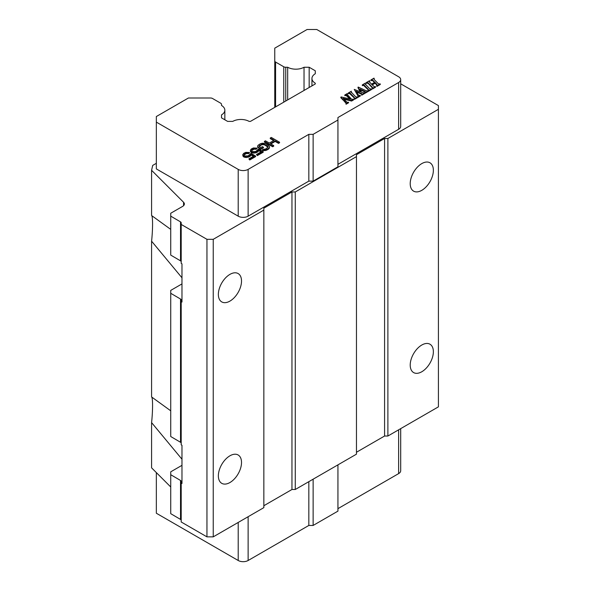 <?xml version="1.0" encoding="UTF-8"?>
<svg xmlns="http://www.w3.org/2000/svg" width="590" height="590" viewBox="0 0 590 590"><rect width="100%" height="100%" fill="white"/><g stroke="black" fill="none" stroke-linecap="round" stroke-linejoin="round"><path stroke-width="0.89" d="M315.281 83.964L315.281 83.19L315.281 83.964L250.455 121.392L249.113 121.392A11.697 6.756 0 0 0 232.748 121.392L227.622 121.392L221.508 117.86L221.508 114.903A11.697 6.756 0 0 0 224.842 110.175A11.697 6.756 0 0 0 221.508 105.455L221.508 104.341L221.508 105.455M221.508 104.341A2.81 1.623 180 0 0 220.69 103.198L212.503 98.471A2.81 1.623 180 0 0 210.519 97.999L188.431 97.999L156.343 116.525L156.343 122.123L238.213 169.389A7.014 4.049 0 0 0 248.132 169.389L308.828 134.343L313.128 134.343L337.937 120.021L337.937 117.535L398.634 82.497A7.014 4.049 0 0 0 400.691 79.628A7.014 4.049 0 0 0 398.634 76.766L316.771 29.5L307.073 29.5L274.763 48.159L274.763 60.91A2.81 1.623 180 0 0 275.582 62.053L283.768 66.781A2.81 1.623 180 0 0 285.752 67.253L287.677 67.253A11.697 6.756 0 0 0 304.034 67.253L309.167 67.253L315.281 70.785L315.281 73.743A11.697 6.756 0 0 0 311.94 78.47A11.697 6.756 0 0 0 315.281 83.19M337.937 508.654L398.634 473.608A7.014 4.049 0 0 0 400.691 470.746L400.691 428.628M156.343 472.583L156.343 513.234L238.213 560.5A7.014 4.049 0 0 0 248.132 560.5L308.828 525.454L313.128 525.454L337.937 511.132L337.937 464.861M248.419 153.651L248.419 153.076L249.452 152.478L249.452 153.053L248.419 153.651L246.502 153.54L244.09 154.927L244.09 154.359L244.113 155.362L244.813 155.966L248.125 155.885L251.038 153.393L255.61 156.033L255.61 156.608L249.754 159.986L248.877 158.909L253.87 156.026L251.052 154.396L250.72 155.775L249.002 156.97L245.352 157.449L243.427 156.734L242.704 154.75L244.127 156.571L246.576 156.984L249.002 156.394L251.052 154.396M253.376 156.313L251.052 154.971M256.001 149.27L256.001 148.702L257.034 148.105L257.034 148.673L256.001 149.27L254.084 149.159L251.672 150.553L251.672 149.978L251.687 150.988L252.395 151.593L255.706 151.512L258.619 149.019L263.192 151.66L263.192 152.227L257.336 155.613L256.451 154.528L261.451 151.645L258.634 150.022L258.302 151.394L256.584 152.596L252.933 153.076L251.008 152.36L250.285 150.376L251.709 152.191L254.157 152.611L256.584 152.021L258.634 150.022M260.957 151.932L258.634 150.597M263.457 147.234L263.457 147.81L260.876 149.299L257.705 147.271L258.029 145.295L260.264 143.798L262.344 143.208L264.785 143.429L268.472 145.361L269.542 146.571L269.217 147.972L265.943 149.867L262.462 149.646L265.928 148.857L268.155 146.962L267.44 145.951L263.052 144.019L259.77 145.302L259.091 146.305L260.854 147.522L262.403 146.63L263.457 147.234L260.876 148.732L258.236 147.205L258.236 147.78M269.556 147.375L268.531 149.145L265.943 150.435L263.509 150.627L262.462 150.214L262.462 149.646M268.059 147.264L264.799 145.007L263.052 144.594L261.318 144.985L259.224 146.46M273.627 140.553L270.257 138.606L270.257 138.031L271.289 137.433L279.557 142.212L278.524 142.802L275.183 140.877L270.36 143.658L273.701 145.59L272.669 146.187L264.394 141.416L265.434 140.818L269.306 143.053L274.129 140.265L270.257 138.031M279.557 142.212L279.557 142.78L278.524 143.377L275.183 141.445L270.854 143.945M273.701 145.59L273.701 146.165L272.669 146.763L264.394 141.984L264.394 141.416M349.863 98.98L346.094 95.447L344.811 95.558L344.811 94.983L346.094 94.879L350.585 99.15L341.16 96.944L340.828 97.711L344.169 101.133L340.828 97.136M344.811 94.983L347.281 93.559L347.149 94.946M347.149 94.378L347.495 93.788L347.149 94.378L351.743 99.378L353.358 99.098L353.58 99.894L351.596 101.045L343.756 99.142M351.596 101.045L351.596 100.47L343.033 98.397L347.141 102.335L348.543 102.232L348.543 102.8L346.035 104.253L346.183 102.918L344.169 100.566M346.183 103.493L344.169 101.133M353.985 97.114L353.985 97.689L349.627 93.53L348.284 93.552L348.284 92.984L351.338 91.214L351.197 92.04L355.261 96.384L356.235 97.026L357.643 96.974L354.479 98.803L354.649 98.043L353.985 97.114L350.585 93.626L349.627 92.955L348.284 92.984M351.197 92.04L351.197 92.615M357.643 96.974L357.643 97.549L354.479 99.378L354.266 98.574M360.129 91.738L358.005 87.792L358.248 87.077L365.645 90.499L367.157 90.963L368.013 90.639L368.234 91.435L365.262 93.154L365.232 91.561L365.232 92.136L360.298 89.828M364.458 91.752L364.458 91.177L359.9 89.075L361.633 92.394L364.642 92.94L364.642 93.508L361.67 95.226L361.626 93.626L356.19 91.251L358.514 95.189L360.313 95.433L357.938 96.804L357.953 95.912L354.243 89.392L360.534 91.915L358.005 87.217M361.626 93.626L361.626 94.194L356.633 92.018M360.313 95.433L360.313 96.008L357.938 97.379L357.953 96.251M357.481 94.983L354.243 89.392M367.99 89.031L367.99 89.606L363.624 85.447L362.29 85.469L362.29 84.894L365.343 83.131L365.195 83.957L369.259 88.301L370.232 88.935L371.648 88.891L368.485 90.72L368.654 89.96L367.99 89.031L364.591 85.543L363.624 84.871L362.29 84.894M365.195 83.957L365.195 84.532M371.648 88.891L371.648 89.466L368.485 91.288L368.263 90.491M377.231 85.639L375.218 83.183L372.202 84.923M375.218 83.183L375.218 82.607L371.848 84.554L374.23 86.693L375.535 86.649L375.535 87.217L372.533 88.95L372.666 87.711L368.58 83.234L367.563 82.526L366.176 82.652L369.583 80.683L369.237 81.545M372.666 88.279L368.58 83.809L367.563 83.102L366.397 83.448L366.176 82.652M369.812 80.911L369.244 82.076M374.495 82.453L372.379 80.461L370.933 80.476L370.933 79.908L373.971 78.153L373.824 78.942L374.48 79.827L377.888 83.315L378.832 84.009L380.27 83.913L376.877 85.874L376.877 86.442L376.877 85.874M380.27 83.913L380.27 84.488L376.877 86.442M315.281 70.785L315.281 73.743M170.731 486.979L151.586 467.833L151.586 422.61C152.891 410.765 152.891 397.35 151.586 396.945L151.586 241.185C152.891 229.34 152.891 215.925 151.586 215.52L151.586 170.296L152.699 165.414L156.343 163.312M274.763 107.358L274.763 60.91M308.828 525.454L308.828 481.669M304.034 67.253L304.034 90.454M287.677 67.253L287.677 99.902M313.128 525.454L313.128 479.183M221.508 114.903L221.508 117.86L221.508 114.903M309.167 67.253L309.167 87.497M361.67 95.226L361.899 93.943M354.479 99.378L354.479 98.803M261.318 144.985L261.318 144.41M262.181 144.683L262.181 144.115M265.943 150.435L265.943 149.867M266.982 150.044L266.982 149.469M257.336 155.613L256.451 154.528M263.192 151.66L257.336 155.037M242.896 156.026L242.896 155.458M243.427 156.734L243.427 156.158M250.72 155.775L250.72 155.2M371.154 80.705L370.933 79.908M369.244 81.604L371.486 84.186L374.849 82.246L372.379 79.893L371.154 80.137M259.77 145.878L259.77 145.302M257.705 147.271L257.69 145.892M257.034 148.105L253.376 147.979L251.303 148.975L250.285 150.376M247.372 153.444L247.372 152.869L248.419 153.076M372.533 88.95L372.666 87.711M375.535 86.649L372.533 88.382M362.503 85.698L362.503 85.122M365.446 91.952L364.458 91.177M365.262 93.154L365.04 92.35M368.234 90.867L365.262 92.578M260.876 149.299L260.876 148.732M250.47 151.652L250.47 151.077M258.302 151.394L258.302 150.826M250.035 156.372L250.035 155.797M376.619 84.621L376.619 84.053L377.231 85.063L376.656 85.646M272.669 146.763L272.669 146.187M264.903 150.634L264.903 150.059M269.217 148.547L269.217 147.972M249.452 152.478L245.794 152.353L243.722 153.348L242.704 154.75M244.127 157.139L244.127 156.571M249.754 159.986L248.877 158.909M366.397 83.448L366.397 82.88M377.239 85.594L377.231 85.063M368.485 91.288L368.485 90.72M259.253 146.379L259.253 145.804M244.607 154.433L244.607 153.857L245.639 153.26L247.372 152.869M244.09 154.359L244.607 153.857M337.937 164.33L398.634 129.284A7.014 4.049 0 0 0 400.691 126.415L400.691 79.628M238.213 169.389L238.213 216.176L156.343 168.91L156.343 122.123M346.035 104.253L346.183 102.984M353.58 99.319L351.596 100.47M252.181 150.052L252.181 149.484L253.221 148.887L256.001 148.702M251.672 149.978L252.181 149.484M257.616 151.999L257.616 151.423M337.937 120.021L337.937 166.808L313.128 181.13L308.828 181.13L308.828 134.343M263.052 144.594L263.052 144.019M263.922 144.697L263.922 144.122M268.531 149.145L268.531 148.577M251.008 152.36L251.008 151.785M251.709 152.766L251.709 152.191M246.576 157.559L246.576 156.984M247.962 157.368L247.962 156.793M245.352 157.449L245.352 156.874M267.44 146.527L267.44 145.951M267.971 147.035L267.971 146.46M258.236 147.205L257.705 146.696M254.084 149.159L254.084 148.584M254.954 149.064L254.954 148.496M245.639 153.835L245.639 153.26M246.502 153.54L246.502 152.965M313.128 134.343L313.128 181.13M345.032 95.787L345.032 95.211M275.183 141.445L275.183 140.877M254.157 153.179L254.157 152.611M255.544 152.987L255.544 152.419M255.61 156.033L249.754 159.418M357.938 97.379L357.938 96.804M348.506 93.781L348.506 93.205M253.221 149.454L253.221 148.887M374.185 78.949L374.185 78.382L373.824 78.942M264.799 145.007L264.799 144.432M252.933 153.076L252.933 152.5M249.002 156.97L249.002 156.394M238.213 216.176A7.014 4.049 0 0 0 248.132 216.176L308.828 181.13M278.524 143.377L278.524 142.802M263.509 150.627L263.509 150.052M371.98 87.305L371.98 86.73M375.218 82.607L376.619 84.053M348.543 102.232L346.035 103.678M256.584 152.596L256.584 152.021M364.642 92.94L361.67 94.651M356.463 452.257L384.577 436.025L387.888 436.025L438.414 406.849L438.414 105.588L400.691 83.809M263.848 505.726L291.962 489.494L295.273 489.494L356.463 454.167L356.463 156.63L295.273 191.957L291.962 191.957L263.848 208.189L263.848 210.099L213.241 239.319L213.241 536.856L263.848 507.636L263.848 210.099M151.586 170.296L183.586 202.289A5.848 3.378 180 0 1 184.368 203.978A5.848 3.378 180 0 1 182.657 206.367L170.731 213.248L170.731 216.132L180.525 221.884A2.338 1.35 180 0 1 181.196 222.828L181.196 263.406L181.978 263.855L181.978 302.05L181.196 301.601L181.196 444.831L181.978 445.28L181.978 483.476L181.196 483.026L181.196 521.98L206.95 536.856L213.241 536.856M181.196 520.365A2.338 1.35 0 0 0 180.525 519.421L180.525 480.459L170.731 474.707L170.731 471.83L181.978 465.333M170.731 474.707L170.731 513.669L180.525 519.421M181.196 224.443L206.95 239.319L213.241 239.319M438.414 109.312L387.888 138.488L384.577 138.488L356.463 154.72L356.463 156.63M295.273 191.957L295.273 489.494M206.95 239.319L206.95 536.856M421.791 345.025A16.372 9.455 -60 0 1 429.977 344.213A16.372 9.455 -60 0 1 432.485 357.334A16.372 9.455 -60 0 1 421.791 371.759A16.372 9.455 -60 0 1 413.605 372.57A16.372 9.455 -60 0 1 411.097 359.45A16.372 9.455 -60 0 1 421.791 345.025M421.791 163.6A16.372 9.455 -60 0 1 429.977 162.788A16.372 9.455 -60 0 1 432.485 175.909A16.372 9.455 -60 0 1 421.791 190.334A16.372 9.455 -60 0 1 413.605 191.145A16.372 9.455 -60 0 1 411.097 178.025A16.372 9.455 -60 0 1 421.791 163.6M387.888 138.488L387.888 436.025M229.945 455.79A16.372 9.455 -60 0 1 238.131 454.978A16.372 9.455 -60 0 1 240.639 468.099A16.372 9.455 -60 0 1 229.945 482.524A16.372 9.455 -60 0 1 221.759 483.335A16.372 9.455 -60 0 1 219.244 470.215A16.372 9.455 -60 0 1 229.945 455.79M229.945 274.365A16.372 9.455 -60 0 1 238.131 273.554A16.372 9.455 -60 0 1 240.639 286.674A16.372 9.455 -60 0 1 229.945 301.099A16.372 9.455 -60 0 1 221.759 301.91A16.372 9.455 -60 0 1 219.244 288.79A16.372 9.455 -60 0 1 229.945 274.365M384.577 436.025L384.577 138.488M181.196 483.026L181.196 481.411A2.338 1.35 0 0 0 180.525 480.459M291.962 489.494L291.962 191.957M181.978 459.219L151.586 422.61M151.586 215.52L170.731 229.385M151.586 396.945L170.731 410.81M181.978 277.794L151.586 241.185M170.731 216.132L170.731 255.094L180.525 260.846A2.338 1.35 180 0 1 181.196 261.79M181.196 301.601L181.196 299.986A2.338 1.35 0 0 0 180.525 299.034L170.731 293.289L170.731 436.519L180.525 442.271A2.338 1.35 180 0 1 181.196 443.215M170.731 293.289L170.731 290.405L181.978 283.908M398.634 429.815L398.634 473.608M275.582 62.053L275.582 106.886M285.752 67.253L285.752 101.015M283.768 102.159L283.768 66.781M248.132 560.5L248.132 516.707M238.213 522.438L238.213 560.5M372.379 80.461L372.379 79.893M363.624 85.447L363.624 84.871M364.937 91.974L364.937 91.398M360.741 93.788L360.741 93.213M361.338 94.053L361.338 93.478M398.634 82.497L398.634 129.284M364.591 86.111L364.591 85.543M373.219 81.132L373.219 80.557M349.627 93.53L349.627 92.955M350.585 94.194L350.585 93.626M346.094 95.447L346.094 94.879M347.134 96.185L347.134 95.617M367.563 83.102L367.563 82.526M368.58 83.809L368.58 83.234M248.132 169.389L248.132 216.176M183.586 205.667L183.586 202.289M180.525 260.846L180.525 221.884M180.525 442.271L180.525 299.034M311.94 85.889L311.94 78.47M224.842 119.785L224.842 110.175M368.654 90.528L368.654 89.96M354.649 98.619L354.649 98.043"/></g></svg>
